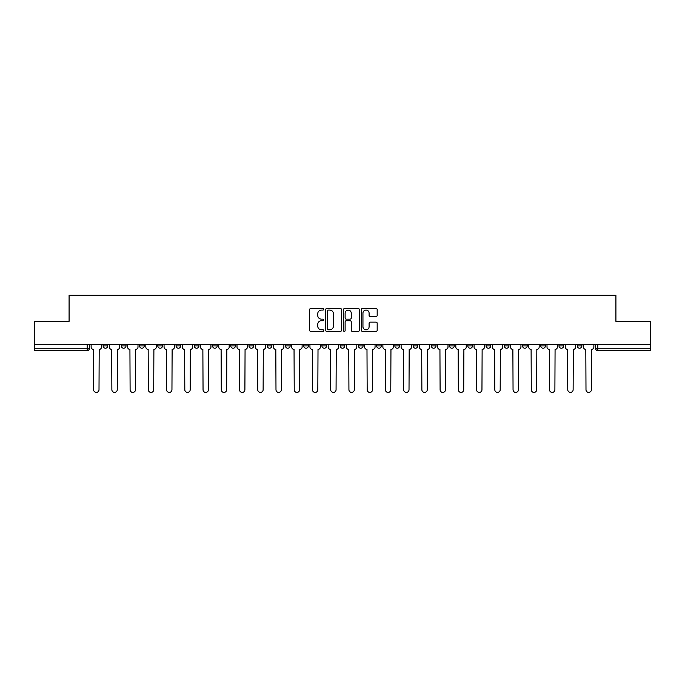 <?xml version="1.0" encoding="UTF-8"?>
<svg xmlns="http://www.w3.org/2000/svg" width="685" height="685" viewBox="0 0 685 685"><rect width="100%" height="100%" fill="white"/><g stroke="black" fill="none" stroke-linecap="round" stroke-linejoin="round"><path stroke-width="1.03" d="M323.8 309.269A0.805 0.805 0 0 0 322.995 308.464L310.802 308.464A1.147 1.147 0 0 0 309.654 309.611L309.654 330.264A1.147 1.147 0 0 0 310.802 331.412L322.995 331.412A0.805 0.805 0 0 0 323.8 330.607A0.805 0.805 0 0 0 322.995 329.81L321.419 329.81A3.673 3.673 0 0 1 317.746 326.137L317.746 324.416A3.673 3.673 0 0 1 321.419 320.743L322.995 320.743A0.805 0.805 0 0 0 323.8 319.938A0.805 0.805 0 0 0 322.995 319.133L321.419 319.133A3.673 3.673 0 0 1 317.746 315.468L317.746 313.747A3.673 3.673 0 0 1 321.419 310.074L322.995 310.074A0.805 0.805 0 0 0 323.8 309.269M577.224 344.606L577.224 345.891L581.899 345.891A2.338 2.338 0 0 1 579.561 348.228A2.338 2.338 0 0 1 577.224 345.891L577.224 344.606M467.812 344.606L467.812 345.891L472.487 345.891A2.338 2.338 0 0 1 470.15 348.228A2.338 2.338 0 0 1 467.812 345.891L467.812 344.606M449.574 344.606L449.574 345.891L454.249 345.891A2.338 2.338 0 0 1 451.912 348.228A2.338 2.338 0 0 1 449.574 345.891L449.574 344.606M431.336 344.606L431.336 345.891L436.02 345.891A2.338 2.338 0 0 1 433.673 348.228A2.338 2.338 0 0 1 431.336 345.891L431.336 344.606M394.868 344.606L394.868 345.891L399.543 345.891A2.338 2.338 0 0 1 397.206 348.228A2.338 2.338 0 0 1 394.868 345.891L394.868 344.606M358.401 345.891L358.401 344.606L358.401 345.891A2.338 2.338 0 0 0 360.738 348.228A2.338 2.338 0 0 1 358.401 345.891L363.076 345.891A2.338 2.338 0 0 1 360.738 348.228A2.338 2.338 0 0 0 363.076 345.891L363.076 344.606L363.076 345.891M340.162 345.891L340.162 344.606L340.162 345.891A2.338 2.338 0 0 0 342.5 348.228A2.338 2.338 0 0 1 340.162 345.891L344.838 345.891A2.338 2.338 0 0 1 342.5 348.228M321.924 345.891L321.924 344.606L321.924 345.891A2.338 2.338 0 0 0 324.262 348.228A2.338 2.338 0 0 1 321.924 345.891L326.599 345.891A2.338 2.338 0 0 1 324.262 348.228A2.338 2.338 0 0 0 326.599 345.891L326.599 344.606L326.599 345.891M303.695 344.606L303.695 345.891L308.37 345.891A2.338 2.338 0 0 1 306.032 348.228A2.338 2.338 0 0 1 303.695 345.891L303.695 344.606M285.457 344.606L285.457 345.891L290.132 345.891A2.338 2.338 0 0 1 287.794 348.228A2.338 2.338 0 0 1 285.457 345.891L285.457 344.606M267.218 344.606L267.218 345.891L271.894 345.891A2.338 2.338 0 0 1 269.556 348.228A2.338 2.338 0 0 1 267.218 345.891L267.218 344.606M248.98 345.891L248.98 344.606L248.98 345.891A2.338 2.338 0 0 0 251.326 348.228A2.338 2.338 0 0 1 248.98 345.891L253.664 345.891A2.338 2.338 0 0 1 251.326 348.228M212.513 345.891L212.513 344.606L212.513 345.891A2.338 2.338 0 0 0 214.85 348.228A2.338 2.338 0 0 1 212.513 345.891L217.188 345.891A2.338 2.338 0 0 1 214.85 348.228A2.338 2.338 0 0 0 217.188 345.891L217.188 344.606L217.188 345.891M194.275 345.891L194.275 344.606L194.275 345.891A2.338 2.338 0 0 0 196.612 348.228A2.338 2.338 0 0 1 194.275 345.891L198.95 345.891A2.338 2.338 0 0 1 196.612 348.228A2.338 2.338 0 0 0 198.95 345.891L198.95 344.606L198.95 345.891M176.045 345.891L176.045 344.606L176.045 345.891A2.338 2.338 0 0 0 178.383 348.228A2.338 2.338 0 0 1 176.045 345.891L180.72 345.891A2.338 2.338 0 0 1 178.383 348.228A2.338 2.338 0 0 0 180.72 345.891L180.72 344.606L180.72 345.891M157.807 345.891L157.807 344.606L157.807 345.891A2.338 2.338 0 0 0 160.144 348.228A2.338 2.338 0 0 1 157.807 345.891L162.482 345.891A2.338 2.338 0 0 1 160.144 348.228M139.569 345.891L139.569 344.606L139.569 345.891A2.338 2.338 0 0 0 141.906 348.228A2.338 2.338 0 0 1 139.569 345.891L144.244 345.891A2.338 2.338 0 0 1 141.906 348.228A2.338 2.338 0 0 0 144.244 345.891L144.244 344.606L144.244 345.891M121.339 345.891L121.339 344.606L121.339 345.891A2.338 2.338 0 0 0 123.677 348.228A2.338 2.338 0 0 1 121.339 345.891L126.014 345.891A2.338 2.338 0 0 1 123.677 348.228A2.338 2.338 0 0 0 126.014 345.891L126.014 344.606L126.014 345.891M376.031 316.556A1.147 1.147 0 0 0 377.178 315.408L377.178 309.611A1.147 1.147 0 0 0 376.031 308.464L362.493 308.464A1.147 1.147 0 0 0 361.346 309.611L361.346 330.264A1.147 1.147 0 0 0 362.493 331.412L376.031 331.412A1.147 1.147 0 0 0 377.178 330.264L377.178 323.269A1.147 1.147 0 0 0 376.031 322.121L370.242 322.121A1.147 1.147 0 0 0 369.095 323.269L369.095 326.736A3.065 3.065 0 0 1 366.021 329.81A3.065 3.065 0 0 1 362.956 326.736L362.956 313.139A3.065 3.065 0 0 1 366.021 310.074A3.065 3.065 0 0 1 369.095 313.139L369.095 315.408A1.147 1.147 0 0 0 370.242 316.556L376.031 316.556M34.25 344.606L34.25 321.342L69.082 321.342L69.082 295.278L615.918 295.278L615.918 321.342L650.75 321.342L650.75 344.606L34.25 344.606L34.25 348.228L89.538 348.228L89.538 344.606L89.538 348.228A2.338 2.338 0 0 1 87.201 350.566L34.25 350.566L34.25 348.228M341.498 309.611A1.147 1.147 0 0 0 340.351 308.464L326.813 308.464A1.147 1.147 0 0 0 325.666 309.611L325.666 330.264A1.147 1.147 0 0 0 326.813 331.412L340.351 331.412A1.147 1.147 0 0 0 341.498 330.264L341.498 309.611M344.649 308.464L358.186 308.464A1.147 1.147 0 0 1 359.334 309.611L359.334 330.264A1.147 1.147 0 0 1 358.186 331.412L352.398 331.412A1.147 1.147 0 0 1 351.251 330.264L351.251 321.89A1.147 1.147 0 0 0 350.103 320.743L346.259 320.743A1.147 1.147 0 0 0 345.112 321.89L345.112 330.607A0.805 0.805 0 0 1 344.307 331.412A0.805 0.805 0 0 1 343.502 330.607L343.502 309.611A1.147 1.147 0 0 1 344.649 308.464M595.462 344.606L595.462 348.228L650.75 348.228L650.75 350.566L597.799 350.566A2.338 2.338 0 0 1 595.462 348.228L595.462 344.606M650.75 344.606L650.75 348.228M581.899 344.606L581.899 345.891L581.899 344.606M563.661 344.606L563.661 345.891A2.338 2.338 0 0 1 561.323 348.228A2.338 2.338 0 0 1 558.986 345.891L563.661 345.891M558.986 344.606L558.986 345.891M545.431 344.606L545.431 345.891A2.338 2.338 0 0 1 543.094 348.228A2.338 2.338 0 0 1 540.756 345.891L545.431 345.891M540.756 344.606L540.756 345.891M527.193 344.606L527.193 345.891A2.338 2.338 0 0 1 524.856 348.228A2.338 2.338 0 0 1 522.518 345.891L527.193 345.891M522.518 344.606L522.518 345.891M508.955 344.606L508.955 345.891A2.338 2.338 0 0 1 506.617 348.228A2.338 2.338 0 0 1 504.28 345.891L508.955 345.891M504.28 344.606L504.28 345.891M490.725 344.606L490.725 345.891A2.338 2.338 0 0 1 488.388 348.228A2.338 2.338 0 0 1 486.05 345.891L490.725 345.891M486.05 344.606L486.05 345.891M472.487 344.606L472.487 345.891A2.338 2.338 0 0 1 470.15 348.228M454.249 344.606L454.249 345.891M436.02 345.891L436.02 344.606L436.02 345.891A2.338 2.338 0 0 1 433.673 348.228M417.781 344.606L417.781 345.891A2.338 2.338 0 0 1 415.444 348.228A2.338 2.338 0 0 1 413.106 345.891A2.338 2.338 0 0 0 415.444 348.228A2.338 2.338 0 0 0 417.781 345.891L413.106 345.891L413.106 344.606M399.543 345.891L399.543 344.606L399.543 345.891A2.338 2.338 0 0 1 397.206 348.228M381.305 344.606L381.305 345.891A2.338 2.338 0 0 1 378.968 348.228A2.338 2.338 0 0 1 376.63 345.891A2.338 2.338 0 0 0 378.968 348.228M376.63 344.606L376.63 345.891L381.305 345.891M344.838 344.606L344.838 345.891L344.838 344.606M308.37 345.891L308.37 344.606L308.37 345.891A2.338 2.338 0 0 1 306.032 348.228M290.132 345.891L290.132 344.606L290.132 345.891A2.338 2.338 0 0 1 287.794 348.228M271.894 345.891L271.894 344.606L271.894 345.891A2.338 2.338 0 0 1 269.556 348.228M253.664 344.606L253.664 345.891L253.664 344.606M235.426 345.891L235.426 344.606L235.426 345.891A2.338 2.338 0 0 1 233.088 348.228A2.338 2.338 0 0 1 230.751 345.891L235.426 345.891A2.338 2.338 0 0 1 233.088 348.228M230.751 344.606L230.751 345.891M162.482 344.606L162.482 345.891L162.482 344.606M107.776 344.606L107.776 345.891A2.338 2.338 0 0 1 105.439 348.228A2.338 2.338 0 0 1 103.101 345.891A2.338 2.338 0 0 0 105.439 348.228A2.338 2.338 0 0 0 107.776 345.891L107.776 344.606M103.101 344.606L103.101 345.891L107.776 345.891M87.201 344.606L87.201 350.566A2.338 2.338 0 0 0 89.538 348.228M328.072 310.074A0.805 0.805 0 0 0 327.267 310.879L327.267 329.005A0.805 0.805 0 0 0 328.072 329.81L329.733 329.81A3.673 3.673 0 0 0 333.407 326.137L333.407 313.747A3.673 3.673 0 0 0 329.733 310.074L328.072 310.074M351.251 313.199A3.065 3.065 0 0 0 348.177 310.125A3.065 3.065 0 0 0 345.112 313.199L345.112 317.986A1.147 1.147 0 0 0 346.259 319.133L350.103 319.133A1.147 1.147 0 0 0 351.251 317.986L351.251 313.199M91.122 347.055L91.122 344.606L91.122 347.055A2.338 2.338 48.4 0 0 93.46 349.393L93.631 389.722A2.689 2.689 48.4 0 0 96.32 392.411A2.689 2.689 48.4 0 0 99.008 389.722L99.188 349.393A2.338 2.338 48.4 0 0 101.526 347.055L101.526 344.606M93.46 349.393L93.631 389.722M99.008 389.722L99.188 349.393M109.352 347.055L109.352 344.606L109.352 347.055A2.338 2.338 48.4 0 0 111.689 349.393L111.869 389.722A2.689 2.689 48.4 0 0 114.558 392.411A2.689 2.689 48.4 0 0 117.246 389.722L117.418 349.393A2.338 2.338 48.4 0 0 119.755 347.055L119.755 344.606M127.59 347.055L127.59 344.606L127.59 347.055A2.338 2.338 48.4 0 0 129.927 349.393L130.107 389.722A2.689 2.689 48.4 0 0 132.796 392.411A2.689 2.689 48.4 0 0 135.484 389.722L135.656 349.393A2.338 2.338 48.4 0 0 137.993 347.055L137.993 344.606M111.689 349.393L111.869 389.722M117.246 389.722L117.418 349.393M129.927 349.393L130.107 389.722M135.484 389.722L135.656 349.393M145.828 347.055L145.828 344.606L145.828 347.055A2.338 2.338 48.4 0 0 148.165 349.393L148.337 389.722A2.689 2.689 48.4 0 0 151.025 392.411A2.689 2.689 48.4 0 0 153.714 389.722L153.894 349.393A2.338 2.338 48.4 0 0 156.231 347.055L156.231 344.606M164.057 347.055L164.057 344.606L164.057 347.055A2.338 2.338 48.4 0 0 166.395 349.393L166.575 389.722A2.689 2.689 48.4 0 0 169.263 392.411A2.689 2.689 48.4 0 0 171.952 389.722L172.123 349.393A2.338 2.338 48.4 0 0 174.461 347.055L174.461 344.606M182.296 347.055L182.296 344.606L182.296 347.055A2.338 2.338 48.4 0 0 184.633 349.393L184.813 389.722A2.689 2.689 48.4 0 0 187.502 392.411A2.689 2.689 48.4 0 0 190.19 389.722L190.361 349.393A2.338 2.338 48.4 0 0 192.699 347.055L192.699 344.606M148.165 349.393L148.337 389.722M153.714 389.722L153.894 349.393M166.395 349.393L166.575 389.722M171.952 389.722L172.123 349.393M184.633 349.393L184.813 389.722M190.19 389.722L190.361 349.393M200.534 347.055L200.534 344.606L200.534 347.055A2.338 2.338 48.4 0 0 202.871 349.393L203.043 389.722A2.689 2.689 48.4 0 0 205.731 392.411A2.689 2.689 48.4 0 0 208.42 389.722L208.6 349.393A2.338 2.338 48.4 0 0 210.937 347.055L210.937 344.606M218.763 347.055L218.763 344.606L218.763 347.055A2.338 2.338 48.4 0 0 221.109 349.393L221.281 389.722A2.689 2.689 48.4 0 0 223.969 392.411A2.689 2.689 48.4 0 0 226.658 389.722L226.829 349.393A2.338 2.338 48.4 0 0 229.175 347.055L229.175 344.606M237.001 347.055L237.001 344.606L237.001 347.055A2.338 2.338 48.4 0 0 239.339 349.393L239.519 389.722A2.689 2.689 48.4 0 0 242.207 392.411A2.689 2.689 48.4 0 0 244.896 389.722L245.067 349.393A2.338 2.338 48.4 0 0 247.405 347.055L247.405 344.606M255.24 347.055L255.24 344.606L255.24 347.055A2.338 2.338 48.4 0 0 257.577 349.393L257.748 389.722A2.689 2.689 48.4 0 0 260.437 392.411A2.689 2.689 48.4 0 0 263.126 389.722L263.305 349.393A2.338 2.338 48.4 0 0 265.643 347.055L265.643 344.606M273.478 347.055L273.478 344.606L273.478 347.055A2.338 2.338 48.4 0 0 275.815 349.393L275.986 389.722A2.689 2.689 48.4 0 0 278.675 392.411A2.689 2.689 48.4 0 0 281.364 389.722L281.544 349.393A2.338 2.338 48.4 0 0 283.881 347.055L283.881 344.606M291.707 347.055L291.707 344.606L291.707 347.055A2.338 2.338 48.4 0 0 294.045 349.393L294.225 389.722A2.689 2.689 48.4 0 0 296.913 392.411A2.689 2.689 48.4 0 0 299.602 389.722L299.773 349.393A2.338 2.338 48.4 0 0 302.111 347.055L302.111 344.606M309.945 347.055L309.945 344.606L309.945 347.055A2.338 2.338 48.4 0 0 312.283 349.393L312.454 389.722A2.689 2.689 48.4 0 0 315.143 392.411A2.689 2.689 48.4 0 0 317.831 389.722L318.011 349.393A2.338 2.338 48.4 0 0 320.349 347.055L320.349 344.606M328.183 347.055L328.183 344.606L328.183 347.055A2.338 2.338 48.4 0 0 330.521 349.393L330.692 389.722A2.689 2.689 48.4 0 0 333.381 392.411A2.689 2.689 48.4 0 0 336.07 389.722L336.249 349.393A2.338 2.338 48.4 0 0 338.587 347.055L338.587 344.606M346.413 347.055L346.413 344.606L346.413 347.055A2.338 2.338 48.4 0 0 348.751 349.393L348.93 389.722A2.689 2.689 48.4 0 0 351.619 392.411A2.689 2.689 48.4 0 0 354.308 389.722L354.479 349.393A2.338 2.338 48.4 0 0 356.817 347.055L356.817 344.606M364.651 347.055L364.651 344.606L364.651 347.055A2.338 2.338 48.4 0 0 366.989 349.393L367.169 389.722A2.689 2.689 48.4 0 0 369.857 392.411A2.689 2.689 48.4 0 0 372.546 389.722L372.717 349.393A2.338 2.338 48.4 0 0 375.055 347.055L375.055 344.606M382.889 347.055L382.889 344.606L382.889 347.055A2.338 2.338 48.4 0 0 385.227 349.393L385.398 389.722A2.689 2.689 48.4 0 0 388.087 392.411A2.689 2.689 48.4 0 0 390.775 389.722L390.955 349.393A2.338 2.338 48.4 0 0 393.293 347.055L393.293 344.606M401.119 347.055L401.119 344.606L401.119 347.055A2.338 2.338 48.4 0 0 403.456 349.393L403.636 389.722A2.689 2.689 48.4 0 0 406.325 392.411A2.689 2.689 48.4 0 0 409.013 389.722L409.185 349.393A2.338 2.338 48.4 0 0 411.522 347.055L411.522 344.606M419.357 347.055L419.357 344.606L419.357 347.055A2.338 2.338 48.4 0 0 421.695 349.393L421.874 389.722A2.689 2.689 48.4 0 0 424.563 392.411A2.689 2.689 48.4 0 0 427.252 389.722L427.423 349.393A2.338 2.338 48.4 0 0 429.76 347.055L429.76 344.606M437.595 347.055L437.595 344.606L437.595 347.055A2.338 2.338 48.4 0 0 439.933 349.393L440.104 389.722A2.689 2.689 48.4 0 0 442.793 392.411A2.689 2.689 48.4 0 0 445.481 389.722L445.661 349.393A2.338 2.338 48.4 0 0 447.999 347.055L447.999 344.606M455.825 347.055L455.825 344.606L455.825 347.055A2.338 2.338 48.4 0 0 458.171 349.393L458.342 389.722A2.689 2.689 48.4 0 0 461.031 392.411A2.689 2.689 48.4 0 0 463.719 389.722L463.891 349.393A2.338 2.338 48.4 0 0 466.237 347.055L466.237 344.606M474.063 347.055L474.063 344.606L474.063 347.055A2.338 2.338 48.4 0 0 476.4 349.393L476.58 389.722A2.689 2.689 48.4 0 0 479.269 392.411A2.689 2.689 48.4 0 0 481.957 389.722L482.129 349.393A2.338 2.338 48.4 0 0 484.466 347.055L484.466 344.606M208.42 389.722L208.6 349.393M202.871 349.393L203.043 389.722M226.658 389.722L226.829 349.393M221.109 349.393L221.281 389.722M244.896 389.722L245.067 349.393M239.339 349.393L239.519 389.722M263.126 389.722L263.305 349.393M257.577 349.393L257.748 389.722M281.364 389.722L281.544 349.393M275.815 349.393L275.986 389.722M299.602 389.722L299.773 349.393M294.045 349.393L294.225 389.722M317.831 389.722L318.011 349.393M312.283 349.393L312.454 389.722M336.07 389.722L336.249 349.393M330.521 349.393L330.692 389.722M354.308 389.722L354.479 349.393M348.751 349.393L348.93 389.722M372.546 389.722L372.717 349.393M366.989 349.393L367.169 389.722M390.775 389.722L390.955 349.393M385.227 349.393L385.398 389.722M409.013 389.722L409.185 349.393M403.456 349.393L403.636 389.722M427.252 389.722L427.423 349.393M421.695 349.393L421.874 389.722M445.481 389.722L445.661 349.393M439.933 349.393L440.104 389.722M463.719 389.722L463.891 349.393M458.171 349.393L458.342 389.722M481.957 389.722L482.129 349.393M476.4 349.393L476.58 389.722M492.301 347.055L492.301 344.606L492.301 347.055A2.338 2.338 48.4 0 0 494.638 349.393L494.81 389.722A2.689 2.689 48.4 0 0 497.498 392.411A2.689 2.689 48.4 0 0 500.187 389.722L500.367 349.393A2.338 2.338 48.4 0 0 502.704 347.055L502.704 344.606M510.539 347.055L510.539 344.606L510.539 347.055A2.338 2.338 48.4 0 0 512.877 349.393L513.048 389.722A2.689 2.689 48.4 0 0 515.736 392.411A2.689 2.689 48.4 0 0 518.425 389.722L518.605 349.393A2.338 2.338 48.4 0 0 520.942 347.055L520.942 344.606M528.769 347.055L528.769 344.606L528.769 347.055A2.338 2.338 48.4 0 0 531.106 349.393L531.286 389.722A2.689 2.689 48.4 0 0 533.975 392.411A2.689 2.689 48.4 0 0 536.663 389.722L536.835 349.393A2.338 2.338 48.4 0 0 539.172 347.055L539.172 344.606M547.007 347.055L547.007 344.606L547.007 347.055A2.338 2.338 48.4 0 0 549.344 349.393L549.516 389.722A2.689 2.689 48.4 0 0 552.204 392.411A2.689 2.689 48.4 0 0 554.893 389.722L555.073 349.393A2.338 2.338 48.4 0 0 557.41 347.055L557.41 344.606M494.638 349.393L494.81 389.722M500.187 389.722L500.367 349.393M512.877 349.393L513.048 389.722M518.425 389.722L518.605 349.393M531.106 349.393L531.286 389.722M536.663 389.722L536.835 349.393M549.344 349.393L549.516 389.722M554.893 389.722L555.073 349.393M565.245 347.055L565.245 344.606L565.245 347.055A2.338 2.338 48.4 0 0 567.582 349.393L567.754 389.722A2.689 2.689 48.4 0 0 570.442 392.411A2.689 2.689 48.4 0 0 573.131 389.722L573.311 349.393A2.338 2.338 48.4 0 0 575.648 347.055L575.648 344.606M567.582 349.393L567.754 389.722M573.131 389.722L573.311 349.393M583.474 347.055L583.474 344.606L583.474 347.055A2.338 2.338 48.4 0 0 585.812 349.393L585.992 389.722A2.689 2.689 48.4 0 0 588.68 392.411A2.689 2.689 48.4 0 0 591.369 389.722L591.54 349.393A2.338 2.338 48.4 0 0 593.878 347.055L593.878 344.606M585.812 349.393L585.992 389.722M591.369 389.722L591.54 349.393M597.799 344.606L597.799 350.566"/></g></svg>

